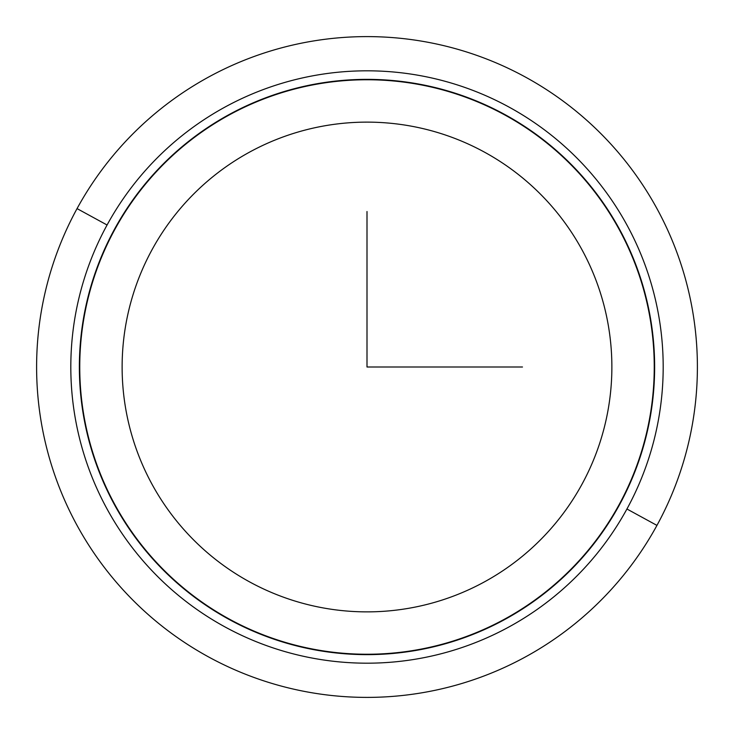 <?xml version="1.0" encoding="UTF-8"?>
<svg xmlns="http://www.w3.org/2000/svg" width="734" height="734" viewBox="0 0 734 734"><rect width="100%" height="100%" fill="white"/><g stroke="black" fill="none" stroke-linecap="round" stroke-linejoin="round"><path stroke-width="1.1" d="M656.948 525.397A330.392 330.392 0 0 0 525.397 77.052A330.392 330.392 0 0 0 77.052 208.603A330.392 330.392 0 0 0 208.603 656.948A330.392 330.392 0 0 0 656.948 525.397L626.928 509.001A296.187 296.187 0 0 0 509.001 107.072A296.187 296.187 0 0 0 107.072 224.999L77.052 208.603A330.392 330.392 0 0 1 525.397 77.052A330.392 330.392 0 0 1 656.948 525.397A330.392 330.392 0 0 1 208.603 656.948A330.392 330.392 0 0 1 77.052 208.603L107.072 224.999A296.187 296.187 0 0 0 224.999 626.928A296.187 296.187 0 0 0 626.928 509.001L656.948 525.397M626.928 509.001A296.187 296.187 0 0 1 224.999 626.928A296.187 296.187 0 0 1 107.072 224.999A296.187 296.187 0 0 1 509.001 107.072A296.187 296.187 0 0 1 626.928 509.001M619.423 504.9A287.636 287.636 0 0 0 504.9 114.577A287.636 287.636 0 0 0 114.577 229.1A287.636 287.636 0 0 0 229.1 619.423A287.636 287.636 0 0 0 619.423 504.9A287.636 287.636 0 0 1 229.1 619.423A287.636 287.636 0 0 1 114.577 229.1A287.636 287.636 0 0 1 504.9 114.577A287.636 287.636 0 0 1 619.423 504.9M619.083 504.717A287.251 287.251 0 0 0 504.717 114.917A287.251 287.251 0 0 0 114.917 229.283A287.251 287.251 0 0 0 229.283 619.083A287.251 287.251 0 0 0 619.083 504.717A287.251 287.251 0 0 1 229.283 619.083A287.251 287.251 0 0 1 114.917 229.283A287.251 287.251 0 0 1 504.717 114.917A287.251 287.251 0 0 1 619.083 504.717M581.897 484.403A244.881 244.881 0 0 0 484.403 152.103A244.881 244.881 0 0 0 152.103 249.597A244.881 244.881 0 0 0 249.597 581.897A244.881 244.881 0 0 0 581.897 484.403A244.881 244.881 0 0 1 249.597 581.897A244.881 244.881 0 0 1 152.103 249.597A244.881 244.881 0 0 1 484.403 152.103A244.881 244.881 0 0 1 581.897 484.403M367 211.52L367 367L522.48 367"/></g></svg>
